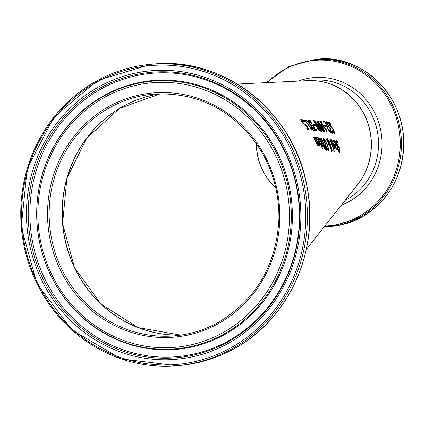 <?xml version="1.0" encoding="UTF-8"?>
<svg xmlns="http://www.w3.org/2000/svg" width="425" height="425" viewBox="0 0 425 425"><rect width="100%" height="100%" fill="white"/><g stroke="black" fill="none" stroke-linecap="round" stroke-linejoin="round"><path stroke-width="0.64" d="M306.282 249.443L357.452 184.833A63.399 60.047 -94.8 0 0 363.832 113.884A63.399 60.047 -94.8 0 0 307.913 80.628L237.315 84.044M333.205 132.021L333.938 132.042L333.63 130.347L329.38 125.072L328.243 122.825L328.376 121.943L329.837 122.873A87.215 82.604 85.2 0 1 330.926 124.668L329.178 123.17L329.635 124.892L332.717 128.201L333.933 130.247L334.576 133.36L333.428 132.499A88.23 83.566 -94.8 0 0 332.557 130.703L334.045 132.032L333.747 132.148M329.178 123.17L328.621 123.68M330.353 128.371L330.746 130.103L331.543 131.394L332.042 131.793L332.238 130.9A88.496 83.81 85.2 0 1 333.019 132.504L332.647 133.105L331.771 132.372L330.469 130.236L329.667 127.851A89.091 84.378 -94.8 0 0 329.609 127.744L326.203 122.586L326.272 121.688L327.484 122.421A88.448 83.773 85.2 0 1 328.429 123.93L327.091 122.915L327.032 123.463L328.998 126.703L329.8 127.165A88.772 84.076 85.2 0 1 330.475 128.387L329.816 128.78M327.091 122.915L326.65 123.123L326.676 123.659M328.562 129.582L330.007 131.5L330.183 130.624A89.686 84.942 85.2 0 1 330.99 132.228L330.629 132.802L328.998 130.958L327.149 127.436L325.46 122.942L324.047 122.793A90.631 85.834 -94.8 0 0 323.234 121.577L325.019 121.762A89.654 84.91 85.2 0 1 325.996 123.261L328.562 129.582L328.297 129.731M326.846 130.64L327.096 132.117L326.809 132.074A92.246 87.369 -94.8 0 0 326.788 132.042A92.246 87.369 -94.8 0 0 320.997 122.347L320.482 122.294A92.528 87.635 -94.8 0 0 319.743 121.237L321.167 121.375A91.757 86.902 85.2 0 1 321.895 122.437L321.369 122.384A92.044 87.178 85.2 0 1 325.794 129.567L326.299 129.63A91.757 86.902 85.2 0 1 326.846 130.64L326.241 131.001M315.61 137.254L316.221 137.222L319.047 141.61L320.131 146.099L319.159 145.031L317.629 142.03A101.076 95.726 -94.8 0 0 317.263 141.238L318.66 141.451L316.513 138.306L316.322 139.225A101.054 95.705 -94.8 0 0 315.536 137.679L315.626 137.206M317.066 144.505L317.571 144.373L317.624 143.411A101.479 96.108 -94.8 0 0 314.941 137.849A101.479 96.108 -94.8 0 0 314.532 137.068L314.877 137.11A101.277 95.917 85.2 0 1 315.201 137.721A101.277 95.917 85.2 0 1 318.909 145.663L318.575 145.605A101.479 96.108 -94.8 0 0 318.16 144.638L318.081 145.754L315.998 142.37A102.213 96.804 -94.8 0 0 314.001 138.311A102.213 96.804 -94.8 0 0 313.252 136.893L313.602 136.94A102.011 96.613 85.2 0 1 314.256 138.183A102.011 96.613 85.2 0 1 316.025 141.748L317.624 144.367L317.305 144.521M316.513 138.306L316.078 138.731M329.083 131.197L329.646 131.697L330.214 131.203M331.187 131.591L331.686 131.989L332.26 131.49M304.656 121.693L304.178 121.651A101.671 96.289 -94.8 0 0 302.648 119.754L303.131 119.792A101.416 96.05 85.2 0 1 304.656 121.693M311.716 128.828L312.067 130.247L311.769 130.215A100.757 95.428 -94.8 0 0 305.192 120.902L304.667 120.859A101.038 95.694 -94.8 0 0 303.843 119.845L305.309 119.962A100.263 94.961 85.2 0 1 306.117 120.982L305.58 120.934A100.55 95.232 85.2 0 1 310.563 127.808L311.084 127.861A100.263 94.961 85.2 0 1 311.716 128.828L311.111 129.179M310.569 125.232L305.777 119.999L306.234 120.036L310.016 124.137L307.7 120.158L308.13 120.195L310.973 125.21L315.286 130.587L314.856 130.533L311.509 126.31L313.485 130.379L313.082 130.332L310.569 125.232M313.873 126.448L315.318 129.333L315.865 129.705L315.998 128.849A97.713 92.549 85.2 0 1 316.928 130.374L316.588 130.953L315.626 130.268L314.144 128.265L313.129 125.959A98.313 93.112 -94.8 0 0 313.06 125.858L309.198 120.955L309.209 120.089L310.5 120.774A97.67 92.507 85.2 0 1 311.583 122.214L310.133 121.252L310.112 121.784L312.359 124.87L313.22 125.301A97.994 92.809 85.2 0 1 314.001 126.464L313.342 126.836M314.962 129.529L315.509 129.901L316.067 129.412M310.133 121.252L309.788 121.964M315.345 125.63L314.25 125.513A97.474 92.315 -94.8 0 0 313.384 124.249L314.484 124.36A96.873 91.752 85.2 0 1 315.345 125.63M317.815 123.707L322.453 130.05A94.254 89.266 -94.8 0 0 316.561 120.934L316.922 120.966A94.058 89.08 85.2 0 1 323.643 131.617L323.138 131.553L318.846 125.455L321.773 131.378L321.257 131.314A95.412 90.366 -94.8 0 0 314.399 120.737L314.792 120.769A95.205 90.169 85.2 0 1 320.769 129.843L317.645 123.802M318.862 130.385L315.695 125.449L315.828 124.456L316.152 124.488A95.944 90.87 -94.8 0 0 313.411 120.647L313.804 120.684A95.737 90.674 85.2 0 1 320.694 131.24L318.862 130.385M318.049 121.072A93.447 88.506 85.2 0 1 320.498 124.652L321.767 124.791A92.746 87.842 85.2 0 1 322.713 126.294L324.689 131.755L324.349 131.713A93.654 88.698 -94.8 0 0 320.864 125.757L320.524 125.72A93.84 88.878 -94.8 0 0 319.786 124.578L320.131 124.615A93.654 88.698 -94.8 0 0 317.672 121.035L318.049 121.072L317.794 121.21M325.178 126.714A91.423 86.583 -94.8 0 0 324.381 125.407L325.46 125.529A90.823 86.02 85.2 0 1 326.246 126.841L325.178 126.714M322.793 149.17L322.426 149.101A99.848 94.568 -94.8 0 0 321.842 147.539L322.214 147.608A99.62 94.355 85.2 0 1 322.793 149.17M321.311 144.766L321.544 143.74A99.046 93.808 -94.8 0 0 318.739 137.647L319.085 137.695A98.844 93.617 85.2 0 1 322.91 146.359L322.586 146.301A99.046 93.808 -94.8 0 0 322.06 144.983L321.858 146.126A99.477 94.212 -94.8 0 0 321.236 144.585L321.528 144.675L321.172 144.872M321.289 146.072A99.838 94.557 -94.8 0 0 317.379 137.456L317.725 137.503A99.636 94.366 85.2 0 1 321.619 146.126L321.289 146.072M325.306 145.743L327.022 150.434L326.65 150.36L325.125 145.844M326.039 149.727L324.535 148.978L322.83 144.266A98.356 93.155 -94.8 0 0 322.803 144.208L321.072 141.238L320.147 138.699L320.482 137.897L321.263 138.008A97.575 92.416 85.2 0 1 326.039 149.727M320.232 137.923L320.902 138.205L321.39 139.23M328.323 150.434L326.974 148.628L324.96 143.969L323.372 139.549L323.521 138.125L325.093 139.82L327.255 144.378L328.594 148.952L328.477 150.418M332.196 150.434L331.973 151.22L330.581 148.538L330.05 145.621L328.366 142.614L329.614 146.057L329.279 145.993A94.536 89.532 -94.8 0 0 329.003 145.212L327.824 141.706L325.964 138.725L326.421 138.8L327.505 140.521L327.489 138.747L329.736 142.343L332.196 150.434L331.612 151.422M334.502 152.081L334.199 152.007A92.432 87.545 -94.8 0 0 329.922 139.373L330.252 139.427A92.236 87.353 85.2 0 1 334.502 152.081M337.801 149.393L337.243 149.265A89.787 85.037 -94.8 0 0 336.882 147.964L337.445 148.091A89.42 84.692 -94.8 0 0 336.106 143.703L335.453 141.934L334.98 141.318L334.804 141.557A89.787 85.037 -94.8 0 0 334.305 140.208L334.571 140.022L336.186 143.06A89.218 84.501 85.2 0 1 337.753 148.16L337.96 148.208A89.085 84.373 85.2 0 1 338.311 149.515L338.103 149.467A89.218 84.501 85.2 0 1 338.773 152.192L338.475 152.118A89.42 84.692 -94.8 0 0 337.801 149.393M330.953 139.591L331.224 139.405L333.928 144.202L334.608 148.915L332.536 144.601A92.028 87.162 -94.8 0 0 332.244 143.778L333.567 144.032L331.744 140.702L331.511 141.658A92.007 87.141 -94.8 0 0 330.852 140.032L330.974 139.543M331.744 140.702L331.293 141.137M339.028 151.64L339.671 151.661L339.687 149.791L336.743 143.793L336.095 141.275L336.366 140.319L337.535 141.408A87.933 83.279 85.2 0 1 338.215 143.432L336.887 141.7L337.009 143.607L339.224 147.39L339.973 149.696L340.016 153.143L339.139 152.129A88.947 84.24 -94.8 0 0 338.661 150.115L339.766 151.656L339.469 151.773M336.887 141.7L336.287 142.232M332.839 139.915L333.11 139.735L335.75 144.564L336.372 149.313L334.363 144.968A90.881 86.073 -94.8 0 0 334.082 144.133L335.389 144.394L333.62 141.042L333.359 141.998A90.86 86.052 -94.8 0 0 332.738 140.362L332.86 139.873M333.62 141.042L333.163 141.477M301.984 120.578L302.042 121.146L304.454 124.233L305.288 124.748L305.687 124.552A102.069 96.672 85.2 0 1 309.373 129.917L307.801 129.752A102.94 97.495 -94.8 0 0 306.978 128.515L308.194 128.642A102.276 96.863 -94.8 0 0 306.282 125.864L304.916 125.194L301.112 120.344L301.049 119.436L302.297 120.052A102.005 96.608 85.2 0 1 303.439 121.46L301.984 120.578L301.548 120.79L301.681 121.343M304.093 124.435L304.927 124.95L305.687 124.552M300.682 119.637L302.276 120.673M304.927 124.95L305.325 124.753M305.357 124.796L306.159 125.901M308.088 128.695L308.853 129.864M306.622 128.711L308.194 128.642M304.454 124.233L304.151 124.403M302.042 121.146L301.729 121.316M302.297 120.052L301.936 120.254M332.828 139.952L333.928 141.259M335.283 144.452L335.628 145.536M336.186 147.884L336.255 149.255M333.721 144.33L335.389 144.394M333.258 141.238L333.009 141.562L333.258 141.238M335.559 148.176L336.026 148.028L336.18 147.374L335.771 145.568L334.783 145.361L336.111 148.017L335.798 148.15M336.01 140.516L337.333 142.072M337.381 145.531L339.017 147.974M339.888 151.343L339.915 153.101M339.224 147.39L338.863 147.592M338.513 146.2L338.151 146.402M337.535 141.408L337.179 141.61M330.937 139.623L332.063 140.925M333.46 144.091L333.816 145.169M334.406 147.491L334.491 148.862M331.888 143.974L333.567 144.032M331.388 140.898L331.139 141.222L331.388 140.898M333.774 147.788L334.247 147.64L334.395 146.992L333.96 145.196L332.961 144.999L334.332 147.629L334.023 147.762M334.326 140.266L335.075 141.36M337.333 148.155L337.944 149.717M336.515 148.166L337.445 148.091M337.96 148.208L337.593 148.41M337.753 148.16L337.386 148.362M331.367 150.376L331.728 150.179L331.473 148.522L330.411 146.227L331.686 150.184L331.399 150.338M330.05 146.428L330.411 146.227M327.585 141.435L327.441 140.266M327.903 141.961L328.307 142.646M327.255 138.986L328.35 140.34M330.044 144.702L330.374 146.253M331.766 150.137L331.835 150.636M330.491 147.156L330.22 147.305M327.941 139.995L327.946 141.238L330.177 145.127L329.524 142.662L327.941 139.995L327.494 140.208M327.946 141.238L327.643 141.403M330.177 145.127L329.874 145.297M330.544 145.732L330.183 145.934M327.505 140.521L327.207 140.686M326.421 138.8L326.118 138.964M323.159 138.322L324.737 140.016M328.594 148.952L328.233 149.148L327.962 150.636M328.068 148.314L328.233 149.148M327.112 148.888L327.505 149.233L327.866 149.032L328.004 147.889L326.899 144.314L324.121 139.442L325.322 144.032L326.878 147.672L327.973 149.021L327.686 149.133M324.121 139.442L323.664 139.65M323.765 139.639L323.638 140.441M323.303 143.565L323.797 144.798M325.136 148.352L325.582 149.637M322.054 143.268L323.393 143.517A97.787 92.613 -94.8 0 0 321.513 139.246L320.493 139.846M320.87 139.4L320.482 139.788M323.972 148.033L324.546 148.431L325.231 148.298A97.787 92.613 -94.8 0 0 323.919 144.819L323.287 145.068L324.328 147.836L323.999 148.017M323.17 144.946L322.926 145.27L323.17 144.946M323.531 144.75L322.973 145.244M324.328 147.836L325.231 148.298M321.226 139.203L320.838 139.591L322.41 143.071L322.092 143.246M322.41 143.071L323.393 143.517M321.263 138.008L320.902 138.205M322.06 144.983L321.704 145.18L321.651 146.397M321.613 144.218L321.953 145.042M319.159 145.031L319.43 145.01M318.553 141.509L319.016 142.54M319.807 144.723L320.009 146.057M316.907 141.435L318.66 141.451M316.158 138.502L315.924 138.816L316.158 138.502M315.52 137.27L316.869 138.518M318.102 142.396L319.653 144.893L319.159 142.561L317.863 142.529M322.214 147.608L321.927 147.762M318.16 144.638L317.804 144.835L317.719 145.95M317.688 143.847L318.054 144.697M329.837 122.873L329.481 123.069L329.736 123.484M328.02 122.14L329.481 123.069M330.342 126.576L332.833 129.099M331.728 127.165L331.373 127.362M332.717 128.201L332.361 128.398M334.114 131.66L334.475 133.338M325.911 121.885L327.399 123.043M329.072 127.272L330.119 128.584M331.686 131.989L331.904 131.686L331.686 131.989M332.191 131.723L332.663 132.701L332.292 133.296M329.8 127.165L329.444 127.362M327.032 123.463L326.703 123.643M327.484 122.421L327.123 122.618M333.019 132.504L332.663 132.701M325.996 123.261L325.646 123.452M325.019 121.762L324.658 121.959L325.295 122.926M329.646 131.697L329.858 131.399L329.646 131.697M323.404 121.832L324.658 121.959M330.145 131.442L330.634 132.425L330.273 132.998M330.99 132.228L330.634 132.425M324.025 125.603L325.104 125.731L325.89 127.038M325.46 125.529L325.104 125.731M326.299 129.63L325.943 129.827L326.326 130.857M325.433 129.763L325.943 129.827M321.167 121.375L320.806 121.571L321.539 122.634M319.919 121.486L320.806 121.571M320.025 124.674L321.412 124.987L321.975 125.88M323.685 130.05L324.1 131.251M323.749 130.018L322.192 125.901L321.231 125.795A93.447 88.506 85.2 0 1 323.749 130.018L323.494 130.156M320.498 124.652L320.142 124.849M321.767 124.791L321.412 124.987M322.713 126.294L322.416 126.459M315.467 124.652L316.152 124.488M316.057 124.541L316.806 125.662M319.504 129.992L320.19 131.176M319.6 129.938A95.944 90.87 -94.8 0 0 316.949 125.678L316.487 126.214L317.332 127.771L318.538 129.434L319.6 129.938L318.931 130.098L318.182 129.63M316.487 126.214L316.158 126.4M316.689 125.651L316.11 125.874M316.328 125.848L316.131 126.416M318.304 124.987L318.713 125.529M322.341 130.114L323.143 131.553M320.647 129.912L321.3 131.32M320.769 129.843L320.503 129.992M314.484 124.36L314.123 124.557L314.989 125.827M313.56 124.498L314.123 124.557M315.509 129.901L315.706 129.609L315.509 129.901M316.009 129.641L316.572 130.571L316.227 131.15M308.842 120.286L310.436 121.364M309.772 121.454L309.751 121.98L309.772 121.454M312.487 125.423L313.639 126.661M310.5 120.774L310.138 120.976M313.22 125.301L312.858 125.497M316.928 130.374L316.572 130.571M306.234 120.036L305.963 120.19M310.016 124.137L309.745 124.286M308.13 120.195L307.822 120.36M309.953 124.174L310.447 125.093M310.973 125.21L310.648 125.391M310.733 125.55L311.419 126.358M311.509 126.31L311.212 126.475M304.045 120.089L304.943 120.163L305.756 121.178M310.202 128.005L310.728 128.063L311.185 129.051M311.084 127.861L310.728 128.063M305.309 119.962L304.943 120.163M303.131 119.792L302.818 119.962M180.827 335.118A121.3 114.888 85.2 0 1 66.109 243.971A121.3 114.888 85.2 0 1 123.293 106.271A121.3 114.888 85.2 0 1 160.432 93.771M256.344 143.677A57.906 54.841 -94.8 0 0 275.767 187.781M303.179 122.761L302.913 122.905M335.75 144.564L335.383 144.766M339.973 149.696L339.697 149.844M337.902 145.547L337.54 145.743M337.009 143.607L336.733 143.762M333.928 144.202L333.567 144.399M331.776 148.511L331.511 148.654M330.4 144.5L330.124 144.654M329.736 142.343L329.46 142.492M325.093 139.82L324.758 140.006M327.255 144.378L326.979 144.532M326.878 147.672L326.591 147.831M325.322 144.032L325.051 144.187M323.733 146.567L323.457 146.721M324.907 148.235L324.546 148.431M321.412 141.233L321.135 141.387M323 143.448L322.639 143.645M315.196 137.748L315.865 137.418M319.047 141.61L318.692 141.807M316.97 143.682L316.705 143.825M329.635 124.892L329.364 125.04M330.947 126.602L330.592 126.799M333.933 130.247L333.657 130.395M329.641 127.144L329.285 127.341M328.998 126.703L328.727 126.852M327.903 125.109L327.638 125.258M330.777 130.156L330.507 130.305M331.543 131.394L331.218 131.575M326.905 125.757L326.554 125.949M329.439 131.001L329.131 131.171M318.538 129.434L318.219 129.609M319.287 129.901L318.931 130.098M317.332 127.771L317.061 127.925M312.359 124.87L312.088 125.019M313.055 125.285L312.694 125.481M314.442 128.159L314.171 128.308M315.318 129.333L314.999 129.508M160.363 93.771A121.3 114.888 -94.8 0 0 62.571 223.571A121.3 114.888 -94.8 0 0 180.758 335.123L138.061 327.585L100.879 303.949L74.476 267.569L62.597 223.582L66.922 178.224L86.843 137.918L119.531 108.375L160.363 93.771M217.967 322.612A121.3 114.888 85.2 0 1 174.287 335.867A121.3 114.888 85.2 0 1 49.597 224.671A121.3 114.888 85.2 0 1 153.861 94.127C196.366 91.949 230.706 108.726 256.881 144.452C272.133 167.094 279.464 192.238 278.885 219.89C276.064 265.827 255.744 300.071 217.919 322.628C204.239 330.119 189.693 334.533 174.287 335.867M218.121 323.77A122.57 116.089 -94.8 0 0 225.277 111.764A122.57 116.089 -94.8 0 0 47.611 209.557A122.57 116.089 -94.8 0 0 218.121 323.77M222.652 332.823A132.77 125.747 85.2 0 1 37.953 209.1A132.77 125.747 85.2 0 1 230.403 103.169A132.77 125.747 85.2 0 1 222.652 332.823M230.308 348.107A149.998 142.067 85.2 0 1 21.638 208.33A149.998 142.067 85.2 0 1 239.062 88.655A149.998 142.067 85.2 0 1 230.308 348.107M231.28 349.196A151.268 143.268 -94.8 0 0 301.479 173.299A151.268 143.268 -94.8 0 0 151.337 64.265A151.268 143.268 -94.8 0 0 21.319 227.062A151.268 143.268 -94.8 0 0 176.811 365.728A151.268 143.268 -94.8 0 0 231.28 349.196M233.617 348.999A151.268 143.268 85.2 0 1 179.148 365.532C198.401 363.858 216.575 358.344 233.665 348.989C288.57 319.903 319.977 250.495 307.078 186.793C294.812 112.843 224.384 56.456 153.675 64.069A151.268 143.268 85.2 0 1 303.817 173.097A151.268 143.268 85.2 0 1 233.617 348.999M228.002 343.501A144.808 137.148 -94.8 0 0 236.454 93.027A144.808 137.148 -94.8 0 0 26.552 208.563A144.808 137.148 -94.8 0 0 228.002 343.501M223.715 334.199A134.358 127.25 -94.8 0 0 231.556 101.803A134.358 127.25 -94.8 0 0 36.805 208.999A134.358 127.25 -94.8 0 0 223.715 334.199M224.485 334.672A134.938 127.803 -94.8 0 0 232.363 101.267A134.938 127.803 -94.8 0 0 36.763 208.93A134.938 127.803 -94.8 0 0 224.485 334.672M227.63 342.13A143.289 135.713 85.2 0 1 28.294 208.606A143.289 135.713 85.2 0 1 235.997 94.281A143.289 135.713 85.2 0 1 227.63 342.13M227.853 341.142A142.242 134.72 -94.8 0 0 236.157 95.104A142.242 134.72 -94.8 0 0 29.968 208.595A142.242 134.72 -94.8 0 0 227.853 341.142M275.729 187.611A57.906 54.841 85.2 0 1 256.482 143.873M355.342 187.494A63.399 60.047 -94.8 0 0 365.574 117.194A63.399 60.047 -94.8 0 0 307.302 80.66M306.887 80.676L313.124 80.15A63.399 60.047 85.2 0 1 376.051 125.848A63.399 60.047 85.2 0 1 346.63 199.569A63.399 60.047 85.2 0 1 345.158 200.35M331.378 226.387L361.622 217.207C389.911 200.042 403.957 174.197 403.75 139.66C401.37 87.8 355.029 53.678 317.257 59.272A83.853 79.422 85.2 0 1 400.488 119.712A83.853 79.422 85.2 0 1 361.574 217.223A83.853 79.422 85.2 0 1 331.378 226.387L329.04 226.583A83.853 79.422 -94.8 0 0 359.237 217.419A83.853 79.422 -94.8 0 0 398.151 119.914A83.853 79.422 -94.8 0 0 314.92 59.468L288.676 66.597L266.316 82.641M267.197 82.599A83.018 78.63 85.2 0 1 385.348 95.057A83.018 78.63 85.2 0 1 358.482 216.713A83.018 78.63 85.2 0 1 324.843 226.004M341.317 205.201A65.902 62.417 -94.8 0 0 348.882 201.694A65.902 62.417 -94.8 0 0 376.672 117.04A65.902 62.417 -94.8 0 0 298.329 81.09M305.155 124.913L305.517 124.711M333.152 141.254L333.508 141.052M331.277 140.914L331.638 140.718M334.56 141.525L334.921 141.328M323.351 144.76L322.989 144.957M320.918 139.225L320.562 139.421M316.046 138.518L316.402 138.322M331.782 131.973L332.138 131.777M329.736 131.681L330.098 131.484M309.687 121.47L310.048 121.268M315.6 129.885L315.961 129.689M153.675 64.069L151.337 64.265L97.644 80.362L54.065 116.96L27.242 168.475L21.25 227.067L36.991 283.826L72.08 330.108L121.178 358.87L176.811 365.728L179.148 365.532M317.257 59.272L314.92 59.468M324.185 226.838L329.04 226.583"/></g></svg>
